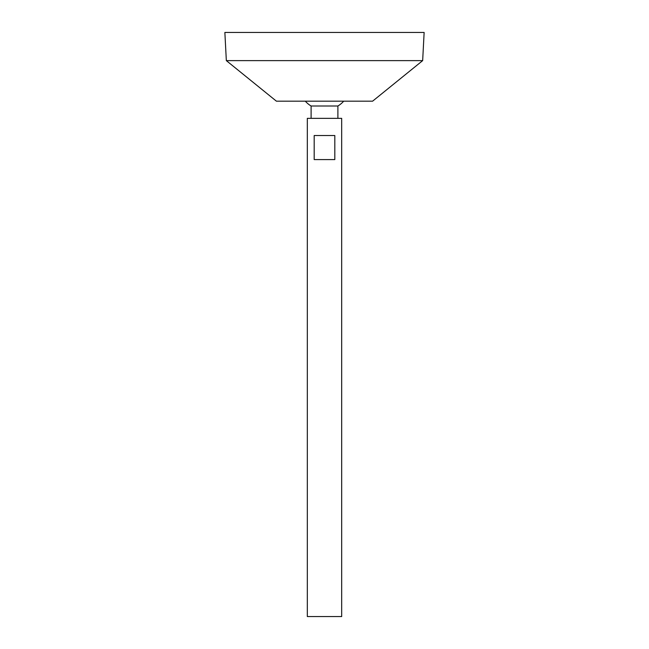 <?xml version="1.0" encoding="UTF-8"?>
<svg xmlns="http://www.w3.org/2000/svg" width="649" height="649" viewBox="0 0 649 649"><rect width="100%" height="100%" fill="white"/><g stroke="black" fill="none" stroke-linecap="round" stroke-linejoin="round"><path stroke-width="0.97" d="M307.318 616.55L341.682 616.55L341.682 118.345L307.318 118.345L307.318 616.55M334.811 135.527L334.811 159.581L314.189 159.581L314.189 135.527L334.811 135.527M311.106 118.345L311.106 106.006L337.894 106.006A25.765 25.765 0 0 0 343.71 101.171M226.339 60.625L276.401 101.171L372.599 101.171L422.661 60.625L424.138 32.45L224.862 32.45L226.339 60.625L422.661 60.625M337.894 118.345L337.894 106.006M305.29 101.171A25.765 25.765 0 0 0 311.106 106.006"/></g></svg>
